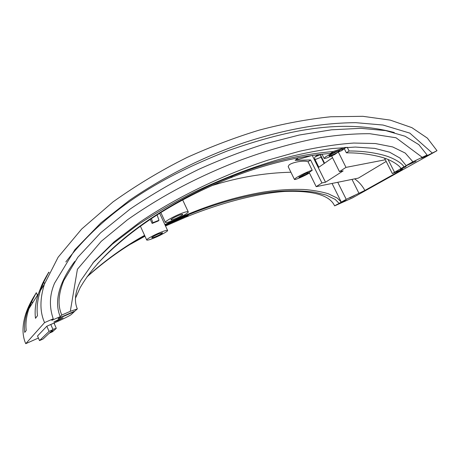 <?xml version="1.0" encoding="UTF-8"?>
<svg xmlns="http://www.w3.org/2000/svg" width="460" height="460" viewBox="0 0 460 460"><rect width="100%" height="100%" fill="white"/><g stroke="black" fill="none" stroke-linecap="round" stroke-linejoin="round"><path stroke-width="0.69" d="M298.477 157.74L295.13 160.298L312.11 155.44M211.577 185.719C238.205 177.341 264.655 172.845 290.915 172.23M309.241 173.144L309.546 173.178M354.648 178.859C358.938 181.867 362.342 185.731 364.866 190.452L402.678 169.291L392.34 173.57L403.886 166.848L416.047 161.224L406.134 165.577L412.89 161.77L427.104 155.02L421.509 158.159L426.443 155.998L437 150.69L352.141 198.059L334.615 205.879L337.427 204.234L334.615 205.879C329.832 195.293 313.363 190.469 285.206 191.417C257.082 193.194 219.518 203.349 186.352 216.913L188.22 215.263L165.22 225.348M385.33 159.758L345.989 167.388L339.451 171.614L343.154 170.89L325.507 182.223L321.937 182.942L316.187 186.662L309.166 172.414L312.225 170.269L308.056 161.822L310.586 159.965L295.13 160.298M386.181 161.431L358.386 178.1L316.187 186.662M308.056 161.822C304.359 160.051 292.474 162.179 289.075 164.967L288.184 166.646L294.429 179.411L295.573 178.238C298.81 175.846 309.476 170.74 312.225 170.269M230.632 177.721C264.914 164.214 298.195 156.112 330.487 153.416L333.109 151.553C300.587 154.244 267.116 162.363 232.679 175.91L230.632 177.721C185.397 195.874 135.821 222.772 97.296 263.959M130.427 244.254L144.969 236.204M165.525 225.998L186.352 216.913M437 150.69L427.38 138.138L411.872 127.644L390.252 120.112L362.888 116.317L330.815 116.754C307.591 119.169 283.739 123.625 259.267 130.111C235.635 137.293 211.502 146.435 186.869 157.544C161.414 170.189 136.792 184.977 113.005 201.9L81.656 229.045L58.121 257.22L44.419 284.205C39.744 299.155 39.796 311.955 44.568 322.598L25.748 343.683L38.404 338.037M49.22 333.212L52.676 331.671L53.44 330.688M337.45 204.28L346.322 200.33L339.077 203.366L346.225 199.341L364.866 190.452M50.042 332.436L53.527 330.884M310.586 159.965L321.937 182.942M321.333 154.255L321.137 154.399C320.557 154.997 320.534 155.934 321.068 157.205L324.197 163.501M332.522 157.705L318.837 167.233L315.077 159.626C314.536 158.349 314.554 157.412 315.129 156.814L318.096 154.635M52.889 329.314L56.183 328.428L54.015 330.429L50.514 331.993M46.828 326.232L37.525 335.99L39.508 340.601L43.068 339.003L53.026 329.624L49.059 331.39L46.828 326.232L50.795 324.478L53.026 329.624M44.568 322.598L53.239 318.803L51.784 320.338L60.237 316.629L61.818 315.042L70.299 311.328L77.32 308.919L75.095 310.971L58.702 318.171L58.069 318.809L74.359 311.65L71.306 314.473C70.811 315.175 62.709 319.263 56.315 322.046L50.795 324.478M59.075 319.315L53.86 322.006L57.839 320.539L63.032 317.86L59.075 319.315M173.339 220.34C168.78 222.174 166.129 222.858 165.381 222.398C164.18 221.852 173.351 216.574 180.429 213.796C184.931 212.002 187.53 211.335 188.226 211.807C189.33 212.422 180.314 217.58 173.339 220.34M154.29 237.918C149.931 239.7 147.413 240.407 146.723 240.034C145.688 239.625 153.778 235.06 160.149 232.513C164.461 230.759 166.94 230.075 167.584 230.454C168.544 230.914 160.574 235.388 154.29 237.918M151.415 218.661L152.869 222.709L158.987 220.248L158.251 220.978L152.151 223.433L150.299 219.403M41.998 286.229L41.659 285.441C44.16 279.743 48.743 272.28 48.835 272.153L43.786 281.997L44.562 283.786M30.452 304.526L30.21 303.968L36.294 292.698L31.774 301.438L32.482 303.077M330.487 153.416L344.293 148.655L346.391 152.835C358.656 152.783 370.185 154.192 380.983 157.061C391.425 159.758 400.154 165.939 400.873 168.544M164.887 224.612C198.26 208.391 231.069 197.553 263.304 192.113C277.075 189.94 290.559 189.06 303.755 189.48C312.392 190.089 320.528 191.498 328.164 193.695L337.364 198.116L341.28 202.078L332.045 183.442M54.355 323.834L54.533 322.834M87.331 276.38C105.432 260.142 124.51 246.468 144.578 235.353M354.453 195.598L349.68 198.03L354.453 195.598M406.077 166.618L400.372 169.562L406.077 166.618M432.072 152.846L409.82 133.112L383.025 125.034L355.793 122.676C319.131 122.877 282.549 130.128 244.433 142.565C206.316 155.79 167.704 174.081 129.22 200.508L100.976 222.818L74.876 249.717L54.585 283.147C49.519 294.86 49.07 306.745 53.239 318.803M65.814 261.953C111.803 202.216 173.903 172.201 228.039 150.69L228.074 150.679C285.344 130.669 340.618 118.174 394.312 132.532M426.196 155.532L426.443 155.998M25.748 343.683C22.069 335.403 22.103 325.364 25.852 313.559C27.939 307.297 31.194 300.742 35.61 293.882M30.21 303.968L27.393 311.121C24.863 318.717 23.989 325.801 24.765 332.39L26.226 330.47C25.426 323.736 26.318 316.497 28.899 308.74L31.774 301.438M41.659 285.441L38.421 293.687C35.523 302.456 34.546 310.667 35.477 318.32L37.479 315.698C36.512 307.843 37.507 299.425 40.474 290.444L43.786 281.997M74.761 261.406C69.328 268.669 65.142 275.73 62.209 282.595C56.77 295.492 56.114 306.837 60.237 316.629M406.134 165.577L400.022 158.108L389.626 152.197L374.699 148.367L355.373 147.056L332.2 148.523C315.14 150.886 297.212 154.583 278.415 159.608C250.004 168.021 223.393 178.227 194.143 192.182C174.443 202.164 155.394 213.227 136.994 225.354L112.297 244.191L92.759 263.108M77.32 308.919C73.974 301.012 75.118 291.577 80.747 280.611L93.995 261.654L114.189 241.782L140.001 222.025C178.279 196.173 224.923 174.19 268.209 160.051L299.489 151.271C319.274 146.912 337.364 144.175 353.757 143.048L375.383 143.537L392.679 146.935L405.26 153.082L412.89 161.77M61.818 315.042C57.575 305.733 58.236 294.216 63.796 280.491L77.843 257.261L100.613 232.806L130.209 209.001C152.421 194.022 175.277 180.797 198.772 169.32C221.421 159.166 243.696 150.615 265.598 143.669L299.155 135.056L331.482 129.812L360.807 128.323L385.664 130.594L405.116 136.252L418.847 144.659L427.104 155.02M70.299 311.328L77.412 269.267L101.246 241.322L127.472 219.776C165.68 192.958 202.176 175.174 238.343 160.971C265.224 150.892 291.692 143.278 317.745 138.138C335.777 135.119 353.119 133.641 369.771 133.705L396.02 137.764L422.096 157.216M347.231 147.269L349.094 150.983C361.606 150.966 373.198 152.392 383.864 155.267C394.513 158.142 402.908 163.961 403.886 166.848M74.359 311.65L74.238 311.351M75.457 298.247L80.04 287.92C95.203 261.222 123.171 237.331 149.724 219.224C177.157 201.1 204.809 186.662 232.679 175.91M333.109 151.553L345.247 147.373M349.094 150.983L346.391 152.835M86.998 276.851C105.173 260.63 124.43 246.934 144.768 235.761M165.111 225.101C198.145 209.185 230.627 198.588 262.539 193.303C280.911 190.354 298.327 189.992 314.789 192.228L326.341 195.12L335.231 199.433L339.077 203.366M345.989 167.388L338.301 152.001L341.791 150.587L344.31 148.678M339.451 171.614L331.654 155.957M333.253 152.461L325.588 156.871L324.104 158.401C325.059 158.763 328.612 157.452 334.771 154.468L338.301 152.001M162.368 233.117C160.914 234.531 151.944 238.498 151.748 237.745L151.944 237.412C153.186 236.428 155.445 235.238 158.711 233.841L162.593 232.76L162.368 233.117M182.459 214.843C180.705 216.533 171.126 220.765 170.879 219.868L171.149 219.426C172.609 218.253 175.122 216.913 178.687 215.406C181.033 214.469 182.39 214.118 182.758 214.366L182.459 214.843M309.465 173.017C303.974 176.255 294.498 180.297 294.429 179.411M306.136 173.178L308.574 172.5L307.93 173.15C305.796 174.679 298.971 177.813 298.891 177.244L306.136 173.178M337.134 151.34L339.578 150.708L338.744 151.547C336.26 153.318 329.067 156.642 328.98 155.986L329.774 155.181L337.134 151.34M158.987 220.248L157.102 214.969M152.869 222.709L152.151 223.433M49.059 331.39L39.508 340.601M325.507 182.223L312.248 155.422M344.293 148.655L346.202 147.321M321.068 157.205L315.077 159.626M315.129 156.814L321.137 154.399M358.863 193.119L352.003 179.394M337.749 182.286L346.225 199.341M394.467 172.149L388.027 159.47M320.683 155.388L324.576 163.237M165.381 222.398L160.856 212.606M146.723 240.034L140.415 226.239M49.099 272.751L48.835 272.153M37.415 295.28L36.294 292.692M25.852 313.559L27.387 311.132M44.419 284.217L40.48 290.444M28.899 308.74L38.416 293.698M63.796 280.502L62.209 282.595M324.104 158.401L322.006 154.18M384.525 158.165L392.34 173.57M54.015 323.058L56.281 328.273M182.689 199.956L188.226 211.807M159.677 213.342L167.584 230.454"/></g></svg>

